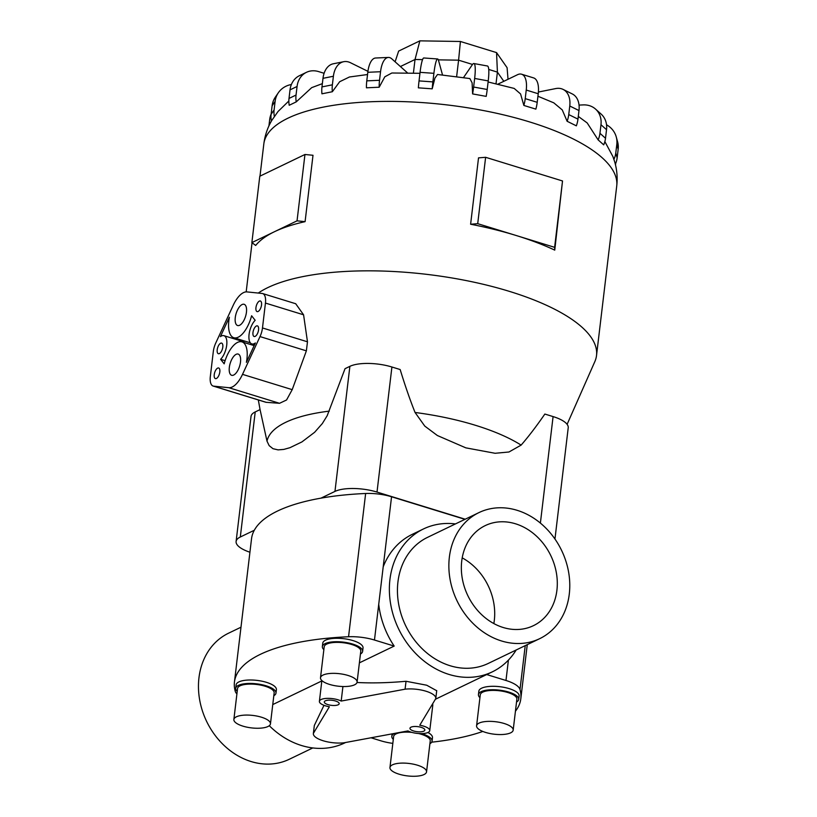 <?xml version="1.0" encoding="UTF-8"?>
<svg xmlns="http://www.w3.org/2000/svg" width="817" height="817" viewBox="0 0 817 817"><rect width="100%" height="100%" fill="white"/><g stroke="black" fill="none" stroke-linecap="round" stroke-linejoin="round"><path stroke-width="1.23" d="M313.391 733.349A19.996 6.802 -173.2 0 0 313.36 733.543A19.996 6.802 -173.2 0 0 323.154 740.753A19.996 6.802 -173.2 0 0 344.069 742.786L407.959 730.919A12.439 4.238 -173.2 0 0 411.145 732.175A12.439 4.238 -173.2 0 0 429.752 730.633A12.439 4.238 -173.2 0 0 423.666 726.15A12.439 4.238 -173.2 0 0 419.764 725.23L435.757 698.627A19.996 6.802 -173.2 0 0 435.788 698.433A19.996 6.802 -173.2 0 0 425.994 691.223A19.996 6.802 -173.2 0 0 405.079 689.191L341.189 701.057A12.439 4.238 -173.2 0 0 338.003 699.791A12.439 4.238 -173.2 0 0 319.396 701.333A12.439 4.238 -173.2 0 0 325.483 705.827A12.439 4.238 -173.2 0 0 329.384 706.746L313.391 733.349L314.279 725.925M429.752 730.633L432.806 705.051A12.439 4.238 -173.2 0 0 432.55 703.968M327.974 704.632A7.496 2.553 6.8 0 1 324.298 701.926A7.496 2.553 6.8 0 1 335.521 700.996A7.496 2.553 6.8 0 1 339.188 703.703A7.496 2.553 6.8 0 1 327.974 704.632M413.627 730.98A7.496 2.553 6.8 0 1 409.96 728.274A7.496 2.553 6.8 0 1 421.174 727.344A7.496 2.553 6.8 0 1 424.85 730.051A7.496 2.553 6.8 0 1 413.627 730.98M342.926 686.525L341.189 701.057M269.283 725.71A79.31 65.789 64.3 0 0 301.514 745.513A79.31 65.789 64.3 0 0 344.754 742.919L345.652 742.49M493.846 623.555A55.536 46.058 64.3 0 0 462.197 557.858M515.507 523.789A55.536 46.058 -115.7 0 1 556.367 572.809A55.536 46.058 -115.7 0 1 533.419 625.669A55.536 46.058 -115.7 0 1 503.139 627.487A55.536 46.058 -115.7 0 1 462.279 578.456A55.536 46.058 -115.7 0 1 485.227 525.607A55.536 46.058 -115.7 0 1 515.507 523.789M539.68 638.669L488.26 663.435A69.966 58.038 -115.7 0 1 450.106 665.732A69.966 58.038 -115.7 0 1 398.625 603.957A69.966 58.038 -115.7 0 1 427.536 537.361L478.956 512.596A69.966 58.038 64.3 0 0 450.044 579.192A69.966 58.038 64.3 0 0 501.526 640.967A69.966 58.038 64.3 0 0 539.68 638.669A69.966 58.038 64.3 0 0 568.601 572.074A69.966 58.038 64.3 0 0 517.11 510.308A69.966 58.038 64.3 0 0 478.956 512.596M312.799 747.943L289.279 759.269A69.966 58.038 -115.7 0 1 251.136 761.556A69.966 58.038 -115.7 0 1 199.644 699.791A69.966 58.038 -115.7 0 1 228.556 633.195L240.984 627.211M436.697 690.712L426.709 685.218L406.029 681.276C388.596 682.869 372.256 683.278 357.019 682.491M516.17 649.995A79.31 65.789 -115.7 0 1 492.314 671.85A79.31 65.789 -115.7 0 1 449.074 674.454A79.31 65.789 -115.7 0 1 390.71 604.427A79.31 65.789 -115.7 0 1 423.482 528.946A79.31 65.789 -115.7 0 1 455.447 523.922M270.458 723.852L274.155 692.877A18.423 6.27 -173.2 0 0 265.127 686.229A18.423 6.27 -173.2 0 0 237.553 688.517L233.866 719.481A18.423 6.27 -173.2 0 0 242.894 726.129A18.423 6.27 -173.2 0 0 270.458 723.852A18.423 6.27 -173.2 0 0 261.44 717.203A18.423 6.27 -173.2 0 0 233.866 719.481M235.725 688.292L236.133 684.85A20.272 6.904 6.8 0 1 266.465 682.338A20.272 6.904 6.8 0 1 276.391 689.65L275.983 693.092A20.272 6.904 -173.2 0 0 266.056 685.78A20.272 6.904 -173.2 0 0 235.725 688.292A20.272 6.904 -173.2 0 0 237.216 691.366M426.545 771.871A18.423 6.27 -173.2 0 0 417.528 765.223A18.423 6.27 -173.2 0 0 389.954 767.5A18.423 6.27 -173.2 0 0 398.972 774.148A18.423 6.27 -173.2 0 0 426.545 771.871L430.242 740.896A18.423 6.27 -173.2 0 0 421.215 734.248A18.423 6.27 -173.2 0 0 418.559 733.523M411.901 732.4A18.423 6.27 -173.2 0 0 393.641 736.536L389.954 767.5M429.905 743.756A20.272 6.904 -173.2 0 0 432.07 741.111A20.272 6.904 -173.2 0 0 422.144 733.799A20.272 6.904 -173.2 0 0 421.511 733.615M409.378 731.562A20.272 6.904 -173.2 0 0 404.997 731.47M394.468 733.421A20.272 6.904 -173.2 0 0 391.813 736.311A20.272 6.904 -173.2 0 0 393.304 739.385M357.09 682.124L360.787 651.149A18.423 6.27 -173.2 0 0 351.759 644.501A18.423 6.27 -173.2 0 0 324.196 646.788L320.499 677.763A18.423 6.27 -173.2 0 0 329.527 684.411A18.423 6.27 -173.2 0 0 357.09 682.124A18.423 6.27 -173.2 0 0 348.073 675.475A18.423 6.27 -173.2 0 0 320.499 677.763M322.358 646.574L322.776 643.132A20.272 6.904 6.8 0 1 353.097 640.62A20.272 6.904 6.8 0 1 363.024 647.932L362.615 651.374A20.272 6.904 -173.2 0 0 352.689 644.062A20.272 6.904 -173.2 0 0 322.358 646.574A20.272 6.904 -173.2 0 0 323.849 649.638M513.178 730.143L516.875 699.168A18.423 6.27 -173.2 0 0 507.847 692.52A18.423 6.27 -173.2 0 0 480.273 694.807L476.587 725.782A18.423 6.27 -173.2 0 0 485.604 732.43A18.423 6.27 -173.2 0 0 513.178 730.143A18.423 6.27 -173.2 0 0 504.16 723.494A18.423 6.27 -173.2 0 0 476.587 725.782M478.445 694.593L478.854 691.151A20.272 6.904 6.8 0 1 509.185 688.639A20.272 6.904 6.8 0 1 519.112 695.951L518.703 699.393A20.272 6.904 -173.2 0 0 508.777 692.081A20.272 6.904 -173.2 0 0 478.445 694.593A20.272 6.904 -173.2 0 0 479.936 697.667M464.944 519.346L391.557 496.767A28.881 9.824 -173.2 0 0 365.638 493.488A190.586 64.87 -173.2 0 0 320.979 498.145L334.96 491.415A30.903 10.519 6.8 0 1 377.005 492.069L391.915 367.007L400.156 369.539C405.15 385.828 410.114 400.146 415.056 412.473L424.779 426.096L437.361 435.512L465.813 447.849L495.102 453.282L508.96 451.995L521.123 445.112C528.548 436.584 536.463 426.229 544.847 414.056L553.089 416.588A30.903 10.519 -173.2 0 1 568.223 427.74L554.957 539.026M258.264 293.058A177.697 60.489 6.8 0 1 509.502 291.403A177.697 60.489 6.8 0 1 596.522 355.507A177.697 60.489 6.8 0 1 594.827 361.635L567.11 424.34M470.612 224.236L478.527 157.865L485.625 157.303L562.525 180.965L554.753 250.125A177.697 60.489 -173.2 0 0 516.16 235.5A177.697 60.489 -173.2 0 0 470.612 224.236L477.71 223.674L516.16 235.5L554.62 247.337L554.753 250.125M288.84 100.991L278.035 111.51L271.806 120.375C267.557 127.595 264.902 135.459 263.82 143.986A177.697 60.489 6.8 0 1 529.702 121.958A177.697 60.489 6.8 0 1 616.723 186.072C617.693 177.473 616.937 169.15 614.466 161.102L612.913 156.578L604.866 141.576M579.049 105.087L583.215 104.903A22.212 18.791 131.8 0 1 595.552 109.09A22.212 18.791 131.8 0 1 600.975 124.725L599.954 133.294L605.509 138.277A22.212 18.791 -48.2 0 1 603.702 144.864L598.136 139.881L587.188 122.948L578.293 116.402M538.393 92.045L555.723 88.573A22.212 15.053 116.3 0 1 563.087 89.4A22.212 15.053 116.3 0 1 569.766 106.006L568.744 114.574L577.966 119.129A22.212 15.053 -63.7 0 1 576.353 125.838L567.121 121.273L562.249 109.907L553.793 102.84L537.933 96.243M497.89 84.161L517.529 74.704A22.212 9.835 107.1 0 1 521.593 74.214A22.212 9.835 107.1 0 1 526.24 90.054L525.219 98.622L537.208 102.319A22.212 9.835 -72.9 0 1 535.86 109.131L523.86 105.444L520.572 93.955L514.179 88.42L488.106 81.976M229.332 367.374A11.111 4.922 107.1 0 1 238.186 354.067A11.111 4.922 107.1 0 1 240.504 361.992A11.111 4.922 107.1 0 1 231.65 375.299A11.111 4.922 107.1 0 1 229.332 367.374M235.265 317.609A11.111 4.922 107.1 0 1 244.12 304.292A11.111 4.922 107.1 0 1 246.448 312.217A11.111 4.922 107.1 0 1 237.594 325.523A11.111 4.922 107.1 0 1 235.265 317.609M252.974 332.529A5.556 2.461 107.1 0 1 257.406 325.881A5.556 2.461 107.1 0 1 258.57 329.843A5.556 2.461 107.1 0 1 254.138 336.492A5.556 2.461 107.1 0 1 252.974 332.529M255.946 307.641A5.556 2.461 107.1 0 1 260.378 300.993A5.556 2.461 107.1 0 1 261.532 304.955A5.556 2.461 107.1 0 1 257.11 311.604A5.556 2.461 107.1 0 1 255.946 307.641M214.238 374.646A5.556 2.461 107.1 0 1 218.67 367.997A5.556 2.461 107.1 0 1 219.834 371.949A5.556 2.461 107.1 0 1 215.402 378.608A5.556 2.461 107.1 0 1 214.238 374.646M217.21 349.758A5.556 2.461 107.1 0 1 221.632 343.109A5.556 2.461 107.1 0 1 222.796 347.072A5.556 2.461 107.1 0 1 218.374 353.72A5.556 2.461 107.1 0 1 217.21 349.758M377.005 492.069L465.22 519.214M472.512 64.451L458.592 60.172L460.42 41.483L419.867 40.85L398.645 51.073L395.101 61.796M422.563 59.61L415.026 59.498L419.867 40.85M456.632 76.594L458.592 60.172L438.351 59.855M413.412 73.06L415.026 59.498L400.401 66.534M508.021 79.28L507.091 67.688L496.552 52.605L460.42 41.483M503.823 81.302L497.41 72.121L496.552 52.605M496.021 83.722L497.41 72.121L488.729 69.445M255.17 320.295A13.327 5.903 -72.9 0 0 249.134 333.898A13.327 5.903 -72.9 0 0 251.85 343.926A13.327 5.903 -72.9 0 0 255.384 342.956L246.397 362.36A23.877 10.58 -72.9 0 0 241.944 341.863A23.877 10.58 -72.9 0 0 224.175 363.841L220.61 359.306A13.327 5.903 -72.9 0 0 226.646 345.703A13.327 5.903 -72.9 0 0 223.919 335.675A13.327 5.903 -72.9 0 0 220.396 336.645L229.383 317.241A23.877 10.58 -72.9 0 0 233.836 337.738A23.877 10.58 -72.9 0 0 251.605 315.76L255.17 320.295M225.094 360.685L220.61 359.306M244.467 342.64A13.327 5.903 -72.9 0 0 242.955 341.526L223.919 335.675M240.259 340.699L240.668 339.831M246.959 291.904L262.145 293.456A13.327 5.903 107.1 0 1 262.655 293.558A13.327 5.903 107.1 0 1 265.443 303.066L262.482 327.954A13.327 5.903 107.1 0 1 260.01 336.584L242.516 374.36A23.877 10.58 107.1 0 1 228.811 387.697L213.625 386.145A13.327 5.903 107.1 0 1 213.114 386.043A13.327 5.903 107.1 0 1 210.326 376.535L213.298 351.647A13.327 5.903 107.1 0 1 215.759 343.017L233.254 305.231A23.877 10.58 107.1 0 1 246.959 291.904M262.655 293.558L295.703 303.73L303.577 314.8L307.478 341.802L306.375 350.85L292.21 389.648L286.553 399.993L279.537 403.302L265.974 402.301L213.114 386.043M485.625 157.303L477.71 223.674M562.525 180.965L554.62 247.337M305.088 221.652A177.697 60.489 -173.2 0 0 274.451 231.722L297.041 220.845L305.088 221.652L313.003 155.281L304.955 154.484L259.786 176.237L251.871 242.598L274.451 231.722A177.697 60.489 -173.2 0 0 255.68 245.447L251.871 242.598M304.955 154.484L297.041 220.845M601.424 314.412L609.329 248.051M472.604 93.914L486.186 96.375A22.212 3.666 -79.7 0 0 487.208 89.482L488.229 80.914A22.212 3.666 -79.7 0 0 487.443 65.993L473.86 63.532A22.212 3.666 100.3 0 1 474.646 78.452L473.625 87.031A22.212 3.666 100.3 0 1 472.604 93.914L472.103 82.823L469.846 78.555L437.524 74.49L434.91 78.136L432.203 88.828L418.365 87.838A22.212 2.87 94.1 0 1 419.039 80.903L432.877 81.894L433.898 73.326A22.212 2.87 -85.9 0 1 437.626 58.967A22.212 2.87 -85.9 0 1 438.515 60.387L442.518 74.96M463.525 77.564L472.379 64.645A22.212 3.666 100.3 0 1 473.86 63.532M419.938 73.305L391.864 72.999L384.807 76.808L379.19 87.225L366.445 87.807A22.212 9.12 87.4 0 1 366.782 80.863L379.527 80.291L380.548 71.722A22.212 9.12 -92.6 0 1 388.371 57.435A22.212 9.12 -92.6 0 1 391.843 58.885L407.53 72.917M367.538 74.531L349.431 76.992L339.678 81.72L332.345 91.729L321.939 93.812A22.212 14.481 78.7 0 1 321.969 86.908L332.376 84.815L333.397 76.247A22.212 14.481 -101.3 0 1 343.681 61.704A22.212 14.481 -101.3 0 1 350.513 62.746L367.926 71.334M322.368 83.63L311.696 87.644L296.234 101.88L289.198 105.27A22.212 18.423 64.3 0 1 289.004 98.438L296.04 95.048L297.071 86.479A22.212 18.423 -115.7 0 1 306.467 72.315A22.212 18.423 -115.7 0 1 318.579 71.59L324.104 73.295M432.203 88.828A22.212 2.87 -85.9 0 1 432.877 81.894M437.626 58.967L423.788 57.976A22.212 2.87 94.1 0 0 420.061 72.335L419.039 80.903M379.19 87.225A22.212 9.12 -92.6 0 1 379.527 80.291M388.371 57.435L375.626 58.007A22.212 9.12 87.4 0 0 367.803 72.294L366.782 80.863M332.345 91.729A22.212 14.481 -101.3 0 1 332.376 84.815M343.681 61.704L333.275 63.787A22.212 14.481 78.7 0 0 322.991 78.33L321.969 86.908M296.234 101.88A22.212 18.423 -115.7 0 1 296.04 95.048M306.467 72.315L299.42 75.705A22.212 18.423 64.3 0 0 290.025 89.87L289.004 98.438M274.41 116.698A22.212 20.558 -145.6 0 1 274.093 109.968L275.115 101.4A22.212 20.558 -145.6 0 1 278.352 92.74A22.212 20.558 -145.6 0 1 291.383 84.519M278.352 92.74L275.36 97.111A22.212 20.558 34.4 0 0 272.122 105.761L271.101 114.329A22.212 20.558 34.4 0 0 271.418 121.059M268.926 125.93L269.681 119.548A22.212 20.691 164.6 0 1 271.121 114.104M615.691 163.339L615.507 164.942M615.324 164.176A22.212 20.691 -15.4 0 0 617.141 157.885L618.163 149.317A22.212 20.691 -15.4 0 0 617.611 141.852L616.253 136.939A22.212 20.691 164.6 0 1 616.815 144.405L615.783 152.973A22.212 20.691 164.6 0 1 613.884 159.438M606.541 124.797A22.212 20.691 164.6 0 1 616.253 136.939M605.509 138.277L606.531 129.709A22.212 18.791 -48.2 0 0 601.118 114.074L595.552 109.09M599.954 133.294A22.212 18.791 131.8 0 1 598.136 139.881M577.966 119.129L578.987 110.561A22.212 15.053 -63.7 0 0 572.308 93.955L563.087 89.4M568.744 114.574A22.212 15.053 116.3 0 1 567.121 121.273M537.208 102.319L538.229 93.751A22.212 9.835 -72.9 0 0 533.583 77.901L521.593 74.214M525.219 98.622A22.212 9.835 107.1 0 1 523.86 105.444M391.915 367.007A30.903 10.519 -173.2 0 0 349.88 366.343L345.04 368.681L327.208 415.669L322.337 423.543L314.627 432.285L301.912 441.926L289.912 447.706L283.856 449.401L278.086 449.881L272.98 448.696L269.171 445.643L266.996 441.139A139.431 47.457 6.8 0 1 329.282 411.135M266.996 441.139L260.061 409.603L255.221 411.931A30.903 10.519 -173.2 0 0 251.023 416.425L236.103 541.487A30.903 10.519 6.8 0 1 240.31 537.004L254.301 530.264A190.586 64.87 -173.2 0 0 251.534 538.75L234.448 682.011A190.586 64.87 6.8 0 1 348.553 636.749A28.881 9.824 6.8 0 1 374.472 640.028L394.182 646.084A79.31 65.789 -115.7 0 1 378.731 604.284L383.204 566.824A79.31 65.789 -115.7 0 1 412.309 534.328L423.482 528.946M249.92 552.221A30.903 10.519 6.8 0 1 236.103 541.487M516.538 702.028A20.272 6.904 -173.2 0 0 518.703 699.393M360.45 654.009A20.272 6.904 -173.2 0 0 362.615 651.374M427.924 732.512A20.272 6.904 6.8 0 1 432.479 737.669L432.07 741.111M273.818 695.727A20.272 6.904 -173.2 0 0 275.983 693.092M359.398 662.842L394.182 646.084M323.981 705.306L314.341 725.435M272.766 704.571L321.827 680.939M406.029 681.276L405.079 689.191M236.91 693.939A28.881 9.824 6.8 0 1 235.255 691.315A190.586 64.87 6.8 0 1 234.448 682.011M392.824 743.378A28.881 9.824 6.8 0 1 380.783 740.784L371.02 737.782M486.707 674.556L505.978 680.479A28.881 9.824 6.8 0 1 520 689.487A190.586 64.87 6.8 0 1 520.807 698.801A190.586 64.87 6.8 0 1 515.435 711.239M482.816 731.44A190.586 64.87 6.8 0 1 431.682 742.183M320.979 498.145A190.586 64.87 -173.2 0 0 254.301 530.264M415.056 412.473A139.431 47.457 6.8 0 1 475.382 425.279A139.431 47.457 6.8 0 1 521.123 445.112M266.322 402.352L213.625 386.145M303.577 314.8L265.443 303.066M307.478 341.802L262.482 327.954M306.375 350.85L260.01 336.584M292.21 389.648L242.516 374.36M279.537 403.302L228.811 387.697M473.625 87.031L487.208 89.482M474.646 78.452L488.229 80.914M420.061 72.335L433.898 73.326M367.803 72.294L380.548 71.722M322.991 78.33L333.397 76.247M290.025 89.87L297.071 86.479M271.101 114.329L274.093 109.968M272.122 105.761L275.115 101.4M615.783 152.973L617.141 157.885M616.815 144.405L618.163 149.317M600.975 124.725L606.531 129.709M569.766 106.006L578.987 110.561M526.24 90.054L538.229 93.751M540.384 523.094L553.089 416.588M240.31 537.004L255.221 411.931M334.96 491.415L349.88 366.343M378.731 604.284L374.472 640.028M391.557 496.767L383.204 566.824M365.638 493.488L348.553 636.749M508.409 660.105L505.978 680.479M525.229 645.634L520 689.487M435.359 699.281L492.314 671.85M392.109 733.86L391.813 736.311M596.522 355.507L616.723 186.072M254.547 344.754L251.85 343.926M254.148 345.622L241.944 341.863M250.339 342.813L233.836 337.738M246.183 291.883L252.044 242.731M259.99 176.135L263.82 143.986M260.061 409.603L258.315 399.942M435.788 698.433L436.727 690.579M319.396 701.333L321.867 680.571M313.36 733.543L314.3 725.68M527.261 644.654L520.807 698.801"/></g></svg>
